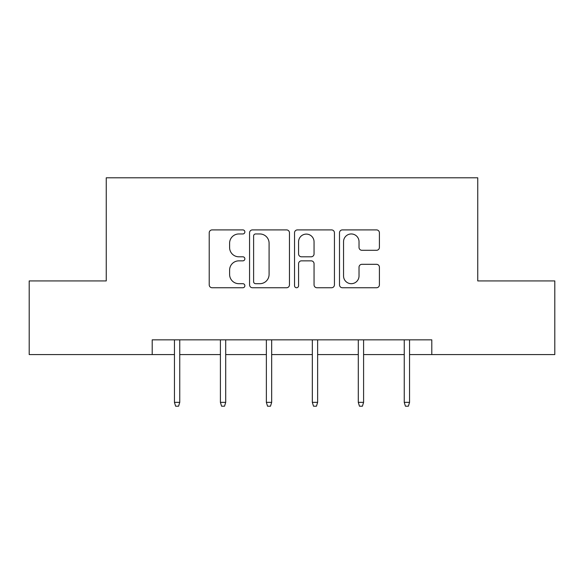 <?xml version="1.0" encoding="UTF-8"?>
<svg xmlns="http://www.w3.org/2000/svg" width="584" height="584" viewBox="0 0 584 584"><rect width="100%" height="100%" fill="white"/><g stroke="black" fill="none" stroke-linecap="round" stroke-linejoin="round"><path stroke-width="0.88" d="M244.864 231.928A2.022 2.022 0 0 0 242.834 229.906L212.109 229.906A2.891 2.891 0 0 0 209.218 232.797L209.218 284.853A2.891 2.891 0 0 0 212.109 287.744L242.834 287.744A2.022 2.022 0 0 0 244.864 285.722A2.022 2.022 0 0 0 242.834 283.693L238.863 283.693A9.256 9.256 0 0 1 229.607 274.443L229.607 270.107A9.256 9.256 0 0 1 238.863 260.851L242.834 260.851A2.022 2.022 0 0 0 244.864 258.829A2.022 2.022 0 0 0 242.834 256.799L238.863 256.799A9.256 9.256 0 0 1 229.607 247.55L229.607 243.207A9.256 9.256 0 0 1 238.863 233.958L242.834 233.958A2.022 2.022 0 0 0 244.864 231.928M376.512 250.295A2.891 2.891 0 0 0 379.41 247.404L379.41 232.797A2.891 2.891 0 0 0 376.512 229.906L342.392 229.906A2.891 2.891 0 0 0 339.501 232.797L339.501 284.853A2.891 2.891 0 0 0 342.392 287.744L376.512 287.744A2.891 2.891 0 0 0 379.41 284.853L379.41 267.209A2.891 2.891 0 0 0 376.512 264.318L361.912 264.318A2.891 2.891 0 0 0 359.021 267.209L359.021 275.962A7.738 7.738 0 0 1 351.283 283.693A7.738 7.738 0 0 1 343.545 275.962L343.545 241.688A7.738 7.738 0 0 1 351.283 233.958A7.738 7.738 0 0 1 359.021 241.688L359.021 247.404A2.891 2.891 0 0 0 361.912 250.295L376.512 250.295M152.205 354.576L29.2 354.576L29.2 280.926L106.244 280.926L106.244 177.806L477.756 177.806L477.756 280.926L554.8 280.926L554.8 354.576L431.795 354.576L431.795 339.844L152.205 339.844L152.205 354.576L174.448 354.576M289.467 232.797A2.891 2.891 0 0 0 286.576 229.906L252.456 229.906A2.891 2.891 0 0 0 249.565 232.797L249.565 284.853A2.891 2.891 0 0 0 252.456 287.744L286.576 287.744A2.891 2.891 0 0 0 289.467 284.853L289.467 232.797M297.424 229.906L331.544 229.906A2.891 2.891 0 0 1 334.435 232.797L334.435 284.853A2.891 2.891 0 0 1 331.544 287.744L316.944 287.744A2.891 2.891 0 0 1 314.053 284.853L314.053 263.742A2.891 2.891 0 0 0 311.155 260.851L301.468 260.851A2.891 2.891 0 0 0 298.577 263.742L298.577 285.722A2.022 2.022 0 0 1 296.555 287.744A2.022 2.022 0 0 1 294.533 285.722L294.533 232.797A2.891 2.891 0 0 1 297.424 229.906M179.748 354.576L220.409 354.576M225.709 354.576L266.37 354.576M271.669 354.576L312.331 354.576M317.63 354.576L358.291 354.576M363.591 354.576L404.252 354.576M409.552 354.576L431.795 354.576M255.631 233.958A2.022 2.022 0 0 0 253.609 235.98L253.609 281.671A2.022 2.022 0 0 0 255.631 283.693L259.829 283.693A9.256 9.256 0 0 0 269.085 274.443L269.085 243.207A9.256 9.256 0 0 0 259.829 233.958L255.631 233.958M314.053 241.834A7.738 7.738 0 0 0 306.315 234.104A7.738 7.738 0 0 0 298.577 241.834L298.577 253.909A2.891 2.891 0 0 0 301.468 256.799L311.155 256.799A2.891 2.891 0 0 0 314.053 253.909L314.053 241.834M174.448 402.361L175.623 406.194L178.573 406.194L179.748 402.361L174.448 402.361L174.448 339.844M179.748 402.361L179.748 339.844M220.409 402.361L221.584 406.194L224.533 406.194L225.709 402.361L220.409 402.361L220.409 339.844M225.709 402.361L225.709 339.844M266.37 402.361L267.545 406.194L270.494 406.194L271.669 402.361L266.37 402.361L266.37 339.844M271.669 402.361L271.669 339.844M312.331 402.361L313.506 406.194L316.455 406.194L317.63 402.361L312.331 402.361L312.331 339.844M317.63 402.361L317.63 339.844M358.291 402.361L359.467 406.194L362.416 406.194L363.591 402.361L358.291 402.361L358.291 339.844M363.591 402.361L363.591 339.844M404.252 402.361L405.427 406.194L408.377 406.194L409.552 402.361L404.252 402.361L404.252 339.844M409.552 402.361L409.552 339.844"/></g></svg>
